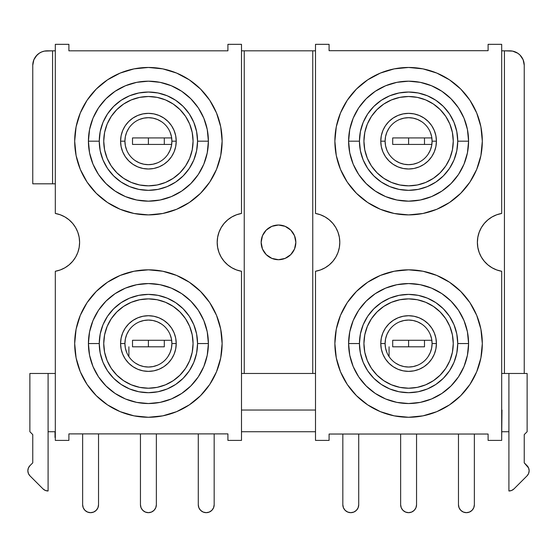 <?xml version="1.0" encoding="UTF-8"?>
<svg xmlns="http://www.w3.org/2000/svg" width="557" height="557" viewBox="0 0 557 557"><rect width="100%" height="100%" fill="white"/><g stroke="black" fill="none" stroke-linecap="round" stroke-linejoin="round"><path stroke-width="0.84" d="M295.844 242.365A17.344 17.344 0 0 1 278.5 259.708A17.344 17.344 0 0 1 261.156 242.365L262.472 249L266.232 254.626L271.865 258.385L278.5 259.708L285.135 258.385L290.768 254.626L294.528 249L295.844 242.365L294.528 235.722L290.768 230.097L285.135 226.337L278.5 225.014L271.865 226.337L266.232 230.097L262.472 235.722L261.156 242.365A17.344 17.344 0 0 1 278.5 225.014A17.344 17.344 0 0 1 295.844 242.365M431.856 340.292L424.497 340.292L424.497 346.802L408.594 346.802L408.594 340.292L431.933 340.292M171.667 340.292L164.308 340.292L164.308 346.802L148.406 346.802L148.406 340.292L171.744 340.292M431.856 144.43L408.594 144.43L408.594 137.927L431.933 137.927M171.667 144.43L148.406 144.43L148.406 137.927L171.744 137.927M29.967 475.859A7.227 7.227 0 0 1 29.967 465.638L28.4 467.984L27.85 470.749L28.4 473.52L29.967 475.859L42.98 488.872L45.319 490.439L48.09 490.989L48.09 373.469L55.317 373.469L29.876 373.469L29.876 431.724L29.876 373.469L48.09 373.469L48.09 490.989A7.227 7.227 0 0 1 42.98 488.872L29.967 475.859M359.446 141.179A49.148 49.148 0 0 1 408.594 92.03A49.148 49.148 0 0 1 457.743 141.179L468.583 141.179A59.989 59.989 0 0 0 408.594 81.19A59.989 59.989 0 0 0 348.605 141.179L359.446 141.179L360.393 131.591L363.192 122.373L367.731 113.872L373.844 106.422L381.287 100.316L389.789 95.769L399.007 92.977L408.594 92.03L418.182 92.977L427.4 95.769L435.901 100.316L443.344 106.422L449.457 113.872L454.004 122.373L456.796 131.591L457.743 141.179L456.796 150.766L454.004 159.984L449.457 168.479L443.344 175.928L435.901 182.042L427.4 186.581L418.182 189.38L408.594 190.327L399.007 189.38L389.789 186.581L381.287 182.042L373.844 175.928L367.731 168.479L363.192 159.984L360.393 150.766L359.446 141.179L348.605 141.179A59.989 59.989 0 0 1 408.594 81.19A59.989 59.989 0 0 1 468.583 141.179L467.427 152.883L464.016 164.134L458.474 174.508L451.01 183.594L441.924 191.058L431.55 196.6L420.298 200.012L408.594 201.168L396.89 200.012L385.639 196.6L375.265 191.058L366.179 183.594L358.715 174.508L353.173 164.134L349.761 152.883L348.605 141.179L349.761 129.475L353.173 118.223L358.715 107.849L366.179 98.756L375.265 91.299L385.639 85.757L396.89 82.339L408.594 81.19L420.298 82.339L431.55 85.757L441.924 91.299L451.01 98.756L458.474 107.849L464.016 118.223L467.427 129.475L468.583 141.179A59.989 59.989 0 0 1 408.594 201.168A59.989 59.989 0 0 1 348.605 141.179A59.989 59.989 0 0 0 408.594 201.168A59.989 59.989 0 0 0 468.583 141.179L457.743 141.179A49.148 49.148 0 0 1 408.594 190.327A49.148 49.148 0 0 1 359.446 141.179M359.446 343.551A49.148 49.148 0 0 1 408.594 294.402A49.148 49.148 0 0 1 457.743 343.551L468.583 343.551A59.989 59.989 0 0 0 408.594 283.562A59.989 59.989 0 0 0 348.605 343.551L359.446 343.551L360.393 333.956L363.192 324.738L367.731 316.244L373.844 308.794L381.287 302.681L389.789 298.141L399.007 295.342L408.594 294.402L418.182 295.342L427.4 298.141L435.901 302.681L443.344 308.794L449.457 316.244L454.004 324.738L456.796 333.956L457.743 343.551L456.796 353.138L454.004 362.356L449.457 370.851L443.344 378.3L435.901 384.414L427.4 388.953L418.182 391.752L408.594 392.692L399.007 391.752L389.789 388.953L381.287 384.414L373.844 378.3L367.731 370.851L363.192 362.356L360.393 353.138L359.446 343.551L348.605 343.551A59.989 59.989 0 0 1 408.594 283.562A59.989 59.989 0 0 1 468.583 343.551L467.427 355.248L464.016 366.506L458.474 376.873L451.01 385.966L441.924 393.423L431.55 398.972L420.298 402.384L408.594 403.533L396.89 402.384L385.639 398.972L375.265 393.423L366.179 385.966L358.715 376.873L353.173 366.506L349.761 355.248L348.605 343.551L349.761 331.847L353.173 320.588L358.715 310.221L366.179 301.128L375.265 293.671L385.639 288.122L396.89 284.711L408.594 283.562L420.298 284.711L431.55 288.122L441.924 293.671L451.01 301.128L458.474 310.221L464.016 320.588L467.427 331.847L468.583 343.551A59.989 59.989 0 0 1 408.594 403.533A59.989 59.989 0 0 1 348.605 343.551A59.989 59.989 0 0 0 408.594 403.533A59.989 59.989 0 0 0 468.583 343.551L457.743 343.551A49.148 49.148 0 0 1 408.594 392.692A49.148 49.148 0 0 1 359.446 343.551M99.257 141.179A49.148 49.148 0 0 1 148.406 92.03A49.148 49.148 0 0 1 197.554 141.179L208.395 141.179A59.989 59.989 0 0 0 148.406 81.19A59.989 59.989 0 0 0 88.417 141.179L99.257 141.179L100.204 131.591L102.996 122.373L107.543 113.872L113.656 106.422L121.099 100.316L129.6 95.769L138.818 92.977L148.406 92.03L157.993 92.977L167.211 95.769L175.713 100.316L183.156 106.422L189.269 113.872L193.808 122.373L196.607 131.591L197.554 141.179L196.607 150.766L193.808 159.984L189.269 168.479L183.156 175.928L175.713 182.042L167.211 186.581L157.993 189.38L148.406 190.327L138.818 189.38L129.6 186.581L121.099 182.042L113.656 175.928L107.543 168.479L102.996 159.984L100.204 150.766L99.257 141.179L88.417 141.179A59.989 59.989 0 0 1 148.406 81.19A59.989 59.989 0 0 1 208.395 141.179L207.239 152.883L203.827 164.134L198.285 174.508L190.821 183.594L181.735 191.058L171.361 196.6L160.11 200.012L148.406 201.168L136.702 200.012L125.45 196.6L115.076 191.058L105.99 183.594L98.526 174.508L92.984 164.134L89.573 152.883L88.417 141.179L89.573 129.475L92.984 118.223L98.526 107.849L105.99 98.756L115.076 91.299L125.45 85.757L136.702 82.339L148.406 81.19L160.11 82.339L171.361 85.757L181.735 91.299L190.821 98.756L198.285 107.849L203.827 118.223L207.239 129.475L208.395 141.179A59.989 59.989 0 0 1 148.406 201.168A59.989 59.989 0 0 1 88.417 141.179A59.989 59.989 0 0 0 148.406 201.168A59.989 59.989 0 0 0 208.395 141.179L197.554 141.179A49.148 49.148 0 0 1 148.406 190.327A49.148 49.148 0 0 1 99.257 141.179M99.257 343.551A49.148 49.148 0 0 1 148.406 294.402A49.148 49.148 0 0 1 197.554 343.551L208.395 343.551A59.989 59.989 0 0 0 148.406 283.562A59.989 59.989 0 0 0 88.417 343.551L99.257 343.551L100.204 333.956L102.996 324.738L107.543 316.244L113.656 308.794L121.099 302.681L129.6 298.141L138.818 295.342L148.406 294.402L157.993 295.342L167.211 298.141L175.713 302.681L183.156 308.794L189.269 316.244L193.808 324.738L196.607 333.956L197.554 343.551L196.607 353.138L193.808 362.356L189.269 370.851L183.156 378.3L175.713 384.414L167.211 388.953L157.993 391.752L148.406 392.692L138.818 391.752L129.6 388.953L121.099 384.414L113.656 378.3L107.543 370.851L102.996 362.356L100.204 353.138L99.257 343.551L88.417 343.551A59.989 59.989 0 0 1 148.406 283.562A59.989 59.989 0 0 1 208.395 343.551L207.239 355.248L203.827 366.506L198.285 376.873L190.821 385.966L181.735 393.423L171.361 398.972L160.11 402.384L148.406 403.533L136.702 402.384L125.45 398.972L115.076 393.423L105.99 385.966L98.526 376.873L92.984 366.506L89.573 355.248L88.417 343.551L89.573 331.847L92.984 320.588L98.526 310.221L105.99 301.128L115.076 293.671L125.45 288.122L136.702 284.711L148.406 283.562L160.11 284.711L171.361 288.122L181.735 293.671L190.821 301.128L198.285 310.221L203.827 320.588L207.239 331.847L208.395 343.551A59.989 59.989 0 0 1 148.406 403.533A59.989 59.989 0 0 1 88.417 343.551A59.989 59.989 0 0 0 148.406 403.533A59.989 59.989 0 0 0 208.395 343.551L197.554 343.551A49.148 49.148 0 0 1 148.406 392.692A49.148 49.148 0 0 1 99.257 343.551M389.065 128.124L386.892 132.19L385.555 136.597L385.103 141.179A23.491 23.491 0 0 0 408.594 164.67A23.491 23.491 0 0 0 432.086 141.179L436.423 141.179A27.829 27.829 0 0 1 408.594 169.001A27.829 27.829 0 0 1 380.772 141.179L385.103 141.179A23.491 23.491 0 0 1 408.594 117.687A23.491 23.491 0 0 1 432.086 141.179A23.491 23.491 0 0 1 408.594 164.67A23.491 23.491 0 0 1 385.103 141.179L385.555 145.76L386.892 150.167M389.065 330.496L386.892 334.562L385.555 338.962L385.103 343.551A23.491 23.491 0 0 0 408.594 367.035A23.491 23.491 0 0 0 432.086 343.551L436.423 343.551A27.829 27.829 0 0 1 408.594 371.373A27.829 27.829 0 0 1 380.772 343.551L385.103 343.551A23.491 23.491 0 0 1 408.594 320.059A23.491 23.491 0 0 1 432.086 343.551A23.491 23.491 0 0 1 408.594 367.035A23.491 23.491 0 0 1 385.103 343.551L385.555 348.132L386.892 352.539M128.876 128.124L126.704 132.19L125.367 136.597L124.914 141.179A23.491 23.491 0 0 0 148.406 164.67A23.491 23.491 0 0 0 171.897 141.179L176.228 141.179A27.829 27.829 0 0 1 148.406 169.001A27.829 27.829 0 0 1 120.577 141.179L124.914 141.179A23.491 23.491 0 0 1 148.406 117.687A23.491 23.491 0 0 1 171.897 141.179A23.491 23.491 0 0 1 148.406 164.67A23.491 23.491 0 0 1 124.914 141.179L125.367 145.76L126.704 150.167M128.876 330.496L126.704 334.562L125.367 338.962L124.914 343.551A23.491 23.491 0 0 0 148.406 367.035A23.491 23.491 0 0 0 171.897 343.551L176.228 343.551A27.829 27.829 0 0 1 148.406 371.373A27.829 27.829 0 0 1 120.577 343.551L124.914 343.551A23.491 23.491 0 0 1 148.406 320.059A23.491 23.491 0 0 1 171.897 343.551A23.491 23.491 0 0 1 148.406 367.035A23.491 23.491 0 0 1 124.914 343.551L125.367 348.132L126.704 352.539M363.93 343.551A44.664 44.664 0 0 1 408.594 298.879A44.664 44.664 0 0 1 453.259 343.551L452.402 334.834L449.861 326.458L445.732 318.729L440.176 311.962L433.409 306.406L425.687 302.284L417.311 299.743L408.594 298.879L399.884 299.743L391.501 302.284L383.78 306.406L377.012 311.962L371.456 318.729L367.328 326.458L364.786 334.834L363.93 343.551L364.786 352.261L367.328 360.644A44.664 44.664 0 0 0 449.854 360.658L452.402 352.261L453.259 343.551A44.664 44.664 0 0 1 408.594 388.215A44.664 44.664 0 0 1 363.93 343.551A44.664 44.664 0 0 0 367.321 360.623M367.335 158.285A44.664 44.664 0 0 0 425.673 182.452L433.409 178.317L440.176 172.761L445.732 165.993L449.861 158.272L452.402 149.889L453.259 141.179A44.664 44.664 0 0 1 408.594 185.843A44.664 44.664 0 0 1 363.93 141.179A44.664 44.664 0 0 0 367.321 158.258M363.93 141.179A44.664 44.664 0 0 1 408.594 96.514A44.664 44.664 0 0 1 453.259 141.179L452.402 132.462L449.861 124.086L445.732 116.364L440.176 109.597L433.409 104.041L425.687 99.912L417.311 97.371L408.594 96.514L399.884 97.371L391.501 99.912L383.78 104.041L377.012 109.597L371.456 116.364L367.328 124.086L364.786 132.462L363.93 141.179L364.786 149.889L367.328 158.272L371.456 165.993L377.012 172.761L383.78 178.317L391.501 182.445L399.884 184.987L408.594 185.843L417.311 184.987L425.687 182.445A44.664 44.664 0 0 0 449.854 158.285M103.741 343.551A44.664 44.664 0 0 1 148.406 298.879A44.664 44.664 0 0 1 193.07 343.551L192.214 334.834L189.672 326.458L185.544 318.729L179.988 311.962L173.22 306.406L165.499 302.284L157.116 299.743L148.406 298.879L139.689 299.743L131.313 302.284L123.591 306.406L116.824 311.962L111.268 318.729L107.139 326.458L104.598 334.834L103.741 343.551L104.598 352.261L107.139 360.644A44.664 44.664 0 0 0 189.665 360.658L192.214 352.261L193.07 343.551A44.664 44.664 0 0 1 148.406 388.215A44.664 44.664 0 0 1 103.741 343.551A44.664 44.664 0 0 0 107.132 360.623M107.146 158.285A44.664 44.664 0 0 0 165.485 182.452L173.22 178.317L179.988 172.761L185.544 165.993L189.672 158.272L192.214 149.889L193.07 141.179A44.664 44.664 0 0 1 148.406 185.843A44.664 44.664 0 0 1 103.741 141.179A44.664 44.664 0 0 0 107.132 158.258M103.741 141.179A44.664 44.664 0 0 1 148.406 96.514A44.664 44.664 0 0 1 193.07 141.179L192.214 132.462L189.672 124.086L185.544 116.364L179.988 109.597L173.22 104.041L165.499 99.912L157.116 97.371L148.406 96.514L139.689 97.371L131.313 99.912L123.591 104.041L116.824 109.597L111.268 116.364L107.139 124.086L104.598 132.462L103.741 141.179L104.598 149.889L107.139 158.272L111.268 165.993L116.824 172.761L123.591 178.317L131.313 182.445L139.689 184.987L148.406 185.843L157.116 184.987L165.499 182.445A44.664 44.664 0 0 0 189.665 158.285M449.555 404.842L460.723 395.679L469.892 384.504L476.701 371.763L480.9 357.928L482.313 343.551L480.9 329.166L476.701 315.339L469.892 302.59L460.723 291.422L449.555 282.253L436.806 275.437L422.979 271.245L408.594 269.825L394.21 271.245L380.382 275.437L367.641 282.253L356.466 291.422L347.296 302.59L340.487 315.339L336.289 329.166L334.875 343.551A73.719 73.719 0 0 1 408.594 269.825A73.719 73.719 0 0 1 482.313 343.551A73.719 73.719 0 0 1 408.594 417.27A73.719 73.719 0 0 1 334.875 343.551L336.289 357.928L340.487 371.763L347.296 384.504L356.466 395.679L367.641 404.842L380.382 411.658L394.21 415.849L408.594 417.27L422.979 415.849L436.806 411.658L449.555 404.842L441.207 409.667M449.555 202.476L460.723 193.307L469.892 182.132L476.701 169.391L480.9 155.556L482.313 141.179L480.9 126.794L476.701 112.967L469.892 100.218L460.723 89.05L449.555 79.881L436.806 73.071L422.979 68.873L408.594 67.46L394.21 68.873L380.382 73.071L367.641 79.881L356.466 89.05L347.296 100.218L340.487 112.967L336.289 126.794L334.875 141.179A73.719 73.719 0 0 1 408.594 67.46A73.719 73.719 0 0 1 482.313 141.179A73.719 73.719 0 0 1 408.594 214.898A73.719 73.719 0 0 1 334.875 141.179L336.289 155.556L340.487 169.391L347.296 182.132L356.466 193.307L367.641 202.476L380.382 209.286L394.21 213.484L408.594 214.898L422.979 213.484L436.806 209.286L449.555 202.476L441.207 207.295M189.359 404.842L200.534 395.679L209.704 384.504L216.513 371.763L220.711 357.928L222.125 343.551L220.711 329.166L216.513 315.339L209.704 302.59L200.534 291.422L189.359 282.253L176.618 275.437L162.79 271.245L148.406 269.825L134.021 271.245L120.194 275.437L107.445 282.253L96.277 291.422L87.108 302.59L80.299 315.339L76.1 329.166L74.687 343.551A73.719 73.719 0 0 1 148.406 269.825A73.719 73.719 0 0 1 222.125 343.551A73.719 73.719 0 0 1 148.406 417.27A73.719 73.719 0 0 1 74.687 343.551L76.1 357.928L80.299 371.763L87.108 384.504L96.277 395.679L107.445 404.842L120.194 411.658L134.021 415.849L148.406 417.27L162.79 415.849L176.618 411.658L189.359 404.842L181.011 409.667M189.359 202.476L200.534 193.307L209.704 182.132L216.513 169.391L220.711 155.556L222.125 141.179L220.711 126.794L216.513 112.967L209.704 100.218L200.534 89.05L189.359 79.881L176.618 73.071L162.79 68.873L148.406 67.46L134.021 68.873L120.194 73.071L107.445 79.881L96.277 89.05L87.108 100.218L80.299 112.967L76.1 126.794L74.687 141.179A73.719 73.719 0 0 1 148.406 67.46A73.719 73.719 0 0 1 222.125 141.179A73.719 73.719 0 0 1 148.406 214.898A73.719 73.719 0 0 1 74.687 141.179L76.1 155.556L80.299 169.391L87.108 182.132L96.277 193.307L107.445 202.476L120.194 209.286L134.021 213.484L148.406 214.898L162.79 213.484L176.618 209.286L189.359 202.476L181.011 207.295M315.506 213.449A29.347 29.347 0 0 1 339.798 242.365L339.345 247.461L338.022 252.412L335.857 257.049L332.919 261.24L329.291 264.86L325.093 267.792L320.456 269.95L315.506 271.273L315.506 440.399L329.09 440.399L329.09 434.035L488.099 434.035L488.099 440.399L501.683 440.399L501.683 271.273L496.74 269.95L492.096 267.792L487.897 264.86L484.277 261.24L481.332 257.049L479.166 252.412L477.843 247.461L477.398 242.365L477.843 237.261L479.166 232.318L481.332 227.674L484.277 223.482L487.897 219.862L492.096 216.931L496.74 214.772L501.683 213.449L501.683 44.33L488.099 44.33L488.099 50.687L329.09 50.687L329.09 44.33L315.506 44.33L315.506 213.449L320.456 214.772L325.093 216.931L329.291 219.862L332.919 223.482L335.857 227.674L338.022 232.318L339.345 237.261L339.798 242.365A29.347 29.347 0 0 1 315.506 271.273L315.506 440.399L329.09 440.399L329.09 434.035L488.099 434.035L488.099 440.399L501.683 440.399L501.683 271.273A29.347 29.347 0 0 1 501.683 213.449L501.683 44.33L488.099 44.33L488.099 50.687L329.09 50.687L329.09 44.33L315.506 44.33L315.506 213.449M55.317 213.449A29.347 29.347 0 0 1 79.602 242.365L79.157 247.461L77.834 252.412L75.668 257.049L72.723 261.24L69.103 264.86L64.904 267.792L60.26 269.95L55.317 271.273L55.317 440.399L68.901 440.399L68.901 433.889L227.91 433.889L227.91 440.399L241.494 440.399L241.494 271.273L236.544 269.95L231.907 267.792L227.709 264.86L224.081 261.24L221.143 257.049L218.978 252.412L217.655 247.461L217.202 242.365L217.655 237.261L218.978 232.318L221.143 227.674L224.081 223.482L227.709 219.862L231.907 216.931L236.544 214.772L241.494 213.449L241.494 44.33L227.91 44.33L227.91 50.833L68.901 50.833L68.901 44.33L55.317 44.33L55.317 213.449L60.26 214.772L64.904 216.931L69.103 219.862L72.723 223.482L75.668 227.674L77.834 232.318L79.157 237.261L79.602 242.365A29.347 29.347 0 0 1 55.317 271.273L55.317 440.399L68.901 440.399L68.901 433.889L227.91 433.889L227.91 440.399L241.494 440.399L241.494 271.273A29.347 29.347 0 0 1 241.494 213.449L241.494 44.33L227.91 44.33L227.91 50.833L68.901 50.833L68.901 44.33L55.317 44.33L55.317 213.449M241.494 431.724L315.506 431.724L241.494 431.724M501.975 431.724L508.91 431.724L501.975 431.724M36.045 56.118L39.192 53.27L41.691 51.933L44.4 51.112L52.567 50.833L52.567 183.817L32.766 183.817L32.766 65.287L33.866 59.759L36.999 55.066M55.025 437.503L55.025 431.724L48.09 431.724L55.025 431.724L55.025 437.503M241.494 410.043L315.506 410.043L241.494 410.043M501.683 437.503L501.975 410.043L501.683 437.503M315.506 373.469L241.494 373.469L244.245 373.469L244.245 50.833L312.755 50.833L312.755 373.469L244.245 373.469L244.245 50.833L315.506 50.833L312.755 50.833L312.755 373.469L315.506 373.469M524.234 373.469L501.683 373.469L504.433 373.469L504.433 50.833L512.6 51.112L517.808 53.27L520.001 55.066L523.134 59.759L524.234 65.287L524.234 373.469L504.433 373.469L504.433 50.833L509.78 50.833A14.454 14.454 0 0 1 524.234 65.287L524.234 373.469L527.124 373.469L527.124 431.724L524.234 434.613L524.234 462.846L527.033 465.638A7.227 7.227 0 0 1 527.033 475.859L514.02 488.872A7.227 7.227 0 0 1 508.91 490.989L508.91 373.469L508.91 490.989L511.681 490.439L514.02 488.872L527.033 475.859L528.6 473.52L529.15 470.749L528.6 467.984L524.234 462.846L524.234 434.613L527.124 431.724L527.124 373.469L524.234 373.469M367.641 79.881L375.989 75.063M367.641 282.253L375.989 277.428M107.445 79.881L115.793 75.063M107.445 282.253L115.793 277.428M501.683 50.833L504.433 50.833L501.683 50.833M241.494 50.833L244.245 50.833L241.494 50.833M32.766 183.817L32.766 65.287A14.454 14.454 0 0 1 47.22 50.833L55.317 50.833L52.567 50.833L52.567 183.817L32.766 183.817M55.317 183.817L52.567 183.817L55.317 183.817M325.093 267.792L324.077 268.356M77.834 232.318L79.157 237.261M64.904 267.792L64.264 268.154M107.139 360.644L111.268 368.365L116.824 375.133L123.591 380.689L131.313 384.81L139.689 387.359L148.406 388.215L157.116 387.359L165.499 384.81L173.22 380.689L179.988 375.133L185.544 368.365L189.672 360.644M367.328 360.644L371.456 368.365L377.012 375.133L383.78 380.689L391.501 384.81L399.884 387.359L408.594 388.215L417.311 387.359L425.687 384.81L433.409 380.689L440.176 375.133L445.732 368.365L449.861 360.644M167.935 154.226L170.108 150.167L171.445 145.76L171.897 141.179L171.445 136.597L170.108 132.19M161.453 121.649L157.394 119.477L152.987 118.14L148.406 117.687L143.824 118.14L139.417 119.477M135.358 160.708L139.417 162.881L143.824 164.218L148.406 164.67L152.987 164.218L157.394 162.881M167.935 356.598L170.108 352.539L171.445 348.132L171.897 343.551L171.445 338.962L170.108 334.562M161.453 324.014L157.394 321.849L152.987 320.512L148.406 320.059L143.824 320.512L139.417 321.849M135.358 363.08L139.417 365.246L143.824 366.583L148.406 367.035L152.987 366.583L157.394 365.246M428.124 154.226L430.296 150.167L431.633 145.76L432.086 141.179L431.633 136.597L430.296 132.19M421.642 121.649L417.583 119.477L413.176 118.14L408.594 117.687L404.013 118.14L399.606 119.477M395.547 160.708L399.606 162.881L404.013 164.218L408.594 164.67L413.176 164.218L417.583 162.881M428.124 356.598L430.296 352.539L431.633 348.132L432.086 343.551L431.633 338.962L430.296 334.562M421.642 324.014L417.583 321.849L413.176 320.512L408.594 320.059L404.013 320.512L399.606 321.849M395.547 363.08L399.606 365.246L404.013 366.583L408.594 367.035L413.176 366.583L417.583 365.246M193.07 141.179A44.664 44.664 0 0 0 189.679 124.1M189.665 124.072A44.664 44.664 0 0 0 107.146 124.072M176.228 141.179L175.699 146.609L174.111 151.824L171.542 156.635L168.082 160.855L163.862 164.315L159.051 166.884L153.836 168.472L148.406 169.001L142.975 168.472L137.753 166.884L132.949 164.315L128.73 160.855L125.269 156.635L122.7 151.824L121.113 146.609L120.577 141.179L121.113 135.748L122.7 130.526L125.269 125.715L128.73 121.503L132.949 118.042L137.753 115.466L142.975 113.886L148.406 113.35L153.836 113.886L159.051 115.466L163.862 118.042L168.082 121.503L171.542 125.715L174.111 130.526L175.699 135.748L176.228 141.179L171.897 141.179A23.491 23.491 0 0 0 148.406 117.687A23.491 23.491 0 0 0 124.914 141.179L120.577 141.179A27.829 27.829 0 0 1 148.406 113.35A27.829 27.829 0 0 1 176.228 141.179M193.07 343.551A44.664 44.664 0 0 0 189.679 326.472M189.665 326.437A44.664 44.664 0 0 0 107.146 326.437M176.228 343.551L175.699 348.974L174.111 354.196L171.542 359.007L168.082 363.227L163.862 366.687L159.051 369.256L153.836 370.837L148.406 371.373L142.975 370.837L137.753 369.256L132.949 366.687L128.73 363.227L125.269 359.007L122.7 354.196L121.113 348.974L120.577 343.551L121.113 338.12L122.7 332.898L125.269 328.087L128.73 323.875L132.949 320.414L137.753 317.838L142.975 316.258L148.406 315.722L153.836 316.258L159.051 317.838L163.862 320.414L168.082 323.875L171.542 328.087L174.111 332.898L175.699 338.12L176.228 343.551L171.897 343.551A23.491 23.491 0 0 0 148.406 320.059A23.491 23.491 0 0 0 124.914 343.551L120.577 343.551A27.829 27.829 0 0 1 148.406 315.722A27.829 27.829 0 0 1 176.228 343.551M453.259 141.179A44.664 44.664 0 0 0 449.868 124.1M449.854 124.072A44.664 44.664 0 0 0 367.335 124.072M436.423 141.179L435.887 146.609L434.3 151.824L431.731 156.635L428.27 160.855L424.051 164.315L419.247 166.884L414.025 168.472L408.594 169.001L403.164 168.472L397.949 166.884L393.138 164.315L388.918 160.855L385.458 156.635L382.889 151.824L381.301 146.609L380.772 141.179L381.301 135.748L382.889 130.526L385.458 125.715L388.918 121.503L393.138 118.042L397.949 115.466L403.164 113.886L408.594 113.35L414.025 113.886L419.247 115.466L424.051 118.042L428.27 121.503L431.731 125.715L434.3 130.526L435.887 135.748L436.423 141.179L432.086 141.179A23.491 23.491 0 0 0 408.594 117.687A23.491 23.491 0 0 0 385.103 141.179L380.772 141.179A27.829 27.829 0 0 1 408.594 113.35A27.829 27.829 0 0 1 436.423 141.179M453.259 343.551A44.664 44.664 0 0 0 449.868 326.472M449.854 326.437A44.664 44.664 0 0 0 367.335 326.437M436.423 343.551L435.887 348.974L434.3 354.196L431.731 359.007L428.27 363.227L424.051 366.687L419.247 369.256L414.025 370.837L408.594 371.373L403.164 370.837L397.949 369.256L393.138 366.687L388.918 363.227L385.458 359.007L382.889 354.196L381.301 348.974L380.772 343.551L381.301 338.12L382.889 332.898L385.458 328.087L388.918 323.875L393.138 320.414L397.949 317.838L403.164 316.258L408.594 315.722L414.025 316.258L419.247 317.838L424.051 320.414L428.27 323.875L431.731 328.087L434.3 332.898L435.887 338.12L436.423 343.551L432.086 343.551A23.491 23.491 0 0 0 408.594 320.059A23.491 23.491 0 0 0 385.103 343.551L380.772 343.551A27.829 27.829 0 0 1 408.594 315.722A27.829 27.829 0 0 1 436.423 343.551M29.876 431.724L32.766 434.613L32.766 462.846L29.967 465.638L32.766 462.846L32.766 434.613L29.876 431.724M141.081 137.927L155.723 137.927M141.081 144.43L155.723 144.43M148.406 137.927L148.406 144.43L132.503 144.43L132.503 137.927L148.406 137.927M171.667 137.927L164.308 137.927L164.308 144.43L171.744 144.43M401.277 137.927L415.919 137.927M401.277 144.43L415.919 144.43M408.594 137.927L408.594 144.43L392.692 144.43L392.692 137.927L408.594 137.927M431.856 137.927L424.497 137.927L424.497 144.43L431.933 144.43M141.081 346.802L155.723 346.802M141.081 340.292L155.723 340.292M148.406 340.292L148.406 346.802L132.503 346.802L132.503 340.292L148.406 340.292M401.277 346.802L415.919 346.802M401.277 340.292L415.919 340.292M408.594 340.292L408.594 346.802L392.692 346.802L392.692 340.292L408.594 340.292M82.638 433.889L82.638 504.719L82.638 433.889L82.638 504.719L83.237 507.761A7.951 7.951 0 0 0 97.935 507.761L98.533 504.719A7.951 7.951 0 0 1 90.582 512.67A7.951 7.951 0 0 1 82.638 504.719L83.237 507.761L84.963 510.344L87.54 512.064L90.582 512.67L93.625 512.064L96.208 510.344L97.928 507.761M98.533 504.719L98.533 433.889M342.827 434.035L342.827 504.719L342.827 434.035L342.827 504.719L343.432 507.761A7.951 7.951 0 0 0 358.123 507.761L358.722 504.719A7.951 7.951 0 0 1 350.778 512.67A7.951 7.951 0 0 1 342.827 504.719L343.432 507.761L345.152 510.344L347.735 512.064L350.778 512.67L353.82 512.064L356.396 510.344L358.123 507.761M358.722 504.719L358.722 434.035M214.173 433.889L214.173 504.719L214.173 433.889L214.173 504.719L213.568 507.761L211.848 510.344L209.265 512.064L206.222 512.67L203.18 512.064L200.604 510.344L198.877 507.761L198.278 504.719L198.278 433.889M128.89 356.619L128.89 346.802L128.89 356.619M198.278 504.719A7.951 7.951 0 0 0 206.222 512.67A7.951 7.951 0 0 0 214.173 504.719L213.568 507.761A7.951 7.951 0 0 1 209.265 512.064L206.222 512.67L203.18 512.064M198.877 507.761A7.951 7.951 0 0 0 203.187 512.064M458.467 504.719A7.951 7.951 0 0 0 466.418 512.67A7.951 7.951 0 0 0 474.362 504.719L474.362 434.035L474.362 504.719L473.763 507.761L472.037 510.344L469.46 512.064L466.418 512.67L463.375 512.064L460.792 510.344L459.072 507.761L458.467 504.719L458.467 434.035M389.078 356.619L389.078 346.802L389.078 356.619M459.065 507.761A7.951 7.951 0 0 0 463.375 512.064L466.418 512.67A7.951 7.951 0 0 0 466.418 512.67L469.46 512.064A7.951 7.951 0 0 0 473.763 507.761L474.362 504.719M154.024 510.344L151.448 512.064A7.951 7.951 0 0 0 156.357 504.719L155.751 507.761L154.024 510.344L151.448 512.064L148.406 512.67L145.363 512.064L142.78 510.344L141.06 507.761L140.455 504.719L140.455 433.889L140.455 504.719A7.951 7.951 0 0 0 148.406 512.67A7.951 7.951 0 0 0 156.357 504.719L156.357 433.889L156.357 504.719L155.751 507.761M140.455 504.719L141.06 507.761A7.951 7.951 0 0 0 145.363 512.064M156.357 433.889L156.357 504.719M416.545 434.035L416.545 504.719L415.94 507.761L414.22 510.344L411.637 512.064L408.594 512.67L405.552 512.064L402.976 510.344L401.249 507.761L400.643 504.719L400.643 434.035L400.643 504.719A7.951 7.951 0 0 0 408.594 512.67A7.951 7.951 0 0 0 416.545 504.719L416.545 434.035L416.545 504.719L415.94 507.761A7.951 7.951 0 0 1 411.637 512.064L414.22 510.344M400.643 504.719L401.249 507.761A7.951 7.951 0 0 0 405.559 512.064M262.472 249L264.081 252.001M288.136 256.784L290.768 254.626"/></g></svg>
